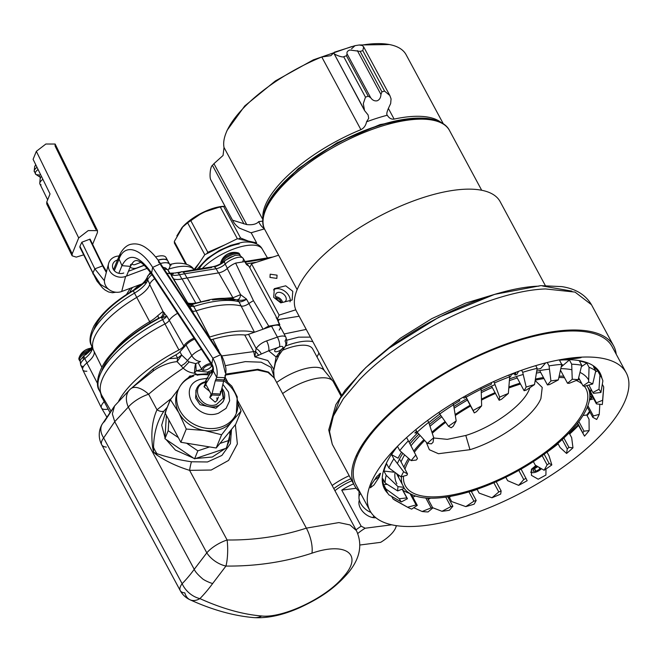 <?xml version="1.0" encoding="UTF-8"?>
<svg xmlns="http://www.w3.org/2000/svg" width="662" height="662" viewBox="0 0 662 662"><rect width="100%" height="100%" fill="white"/><g stroke="black" fill="none" stroke-linecap="round" stroke-linejoin="round"><path stroke-width="0.99" d="M426.22 442.15L429.365 449.721L438.451 453.718L469.979 449.688C499.926 440.561 533.928 416.05 540.904 398.549L542.236 387.452L535.21 380.551M403.489 476.185A102.527 39.397 151.7 0 0 482.449 486.338A102.527 39.397 151.7 0 0 584.902 408.785A102.527 39.397 151.7 0 0 584.356 386.252M581.923 383.795A102.527 39.397 151.7 0 0 576.279 380.46M564.545 377.745A102.527 39.397 151.7 0 0 558.894 377.464M544.007 378.581A102.527 39.397 151.7 0 0 535.277 380.162M520.498 384.034A102.527 39.397 151.7 0 0 508.838 387.99M495.466 393.418A102.527 39.397 151.7 0 0 481.514 400.08M470.574 406.029A102.527 39.397 151.7 0 0 455.324 415.496M445.675 422.323A102.527 39.397 151.7 0 0 432.269 433.213M424.656 440.437A102.527 39.397 151.7 0 0 414.338 452.262M409.604 459.254A102.527 39.397 151.7 0 0 406.327 465.568A102.527 39.397 151.7 0 0 404.954 469.135M408.562 458.336A104.803 40.274 151.7 0 0 404.35 466.197A104.803 40.274 151.7 0 0 403.919 467.215M401.47 476.731A104.803 40.274 151.7 0 0 402.215 484.212M403.886 487.786A104.803 40.274 151.7 0 0 494.638 482.399A104.803 40.274 151.7 0 0 586.88 408.156A104.803 40.274 151.7 0 0 587.889 387.493A104.803 40.274 151.7 0 0 586.697 385.615M401.362 482.623A104.803 40.274 151.7 0 0 401.958 483.326M579.912 380.062A104.803 40.274 151.7 0 0 578.274 379.301M563.743 376.248A104.803 40.274 151.7 0 0 559.2 376.14M543.444 377.539A104.803 40.274 151.7 0 0 535.467 379.053M520.034 383.166A104.803 40.274 151.7 0 0 508.921 386.98M495.044 392.64A104.803 40.274 151.7 0 0 481.489 399.112M470.152 405.252A104.803 40.274 151.7 0 0 455.166 414.52M445.137 421.57A104.803 40.274 151.7 0 0 431.938 432.187M423.937 439.651A104.803 40.274 151.7 0 0 413.717 451.07M388.362 108.394L394.122 119.102A102.511 39.389 -28.3 0 1 440.842 122.28M443.259 123.72L406.104 54.714A102.511 39.389 151.7 0 0 390.141 44.693A102.511 39.389 151.7 0 0 361.411 45.181M351.663 46.588L313.341 59.853L275.384 80.93L244.766 105.928L227.157 130.257L226.313 132.326M223.069 155.396L223.094 155.429A106.483 40.92 -28.3 0 1 223.069 155.396L224.013 147.452A102.511 39.389 -28.3 0 1 226.015 133.062A102.511 39.389 -28.3 0 1 226.578 131.697A102.511 39.389 -28.3 0 1 321.773 56.982L330.909 55.658L333.54 53.034M394.122 119.102C391.341 119.466 389.066 118.184 387.287 115.238A106.483 40.92 151.7 0 0 366.549 121.833C365.805 125.532 363.926 128.138 360.906 129.661A102.511 39.389 151.7 0 0 265.71 204.376A102.511 39.389 151.7 0 0 262.872 218.112M262.748 221.116L258.726 221.605A106.483 40.92 151.7 0 0 264.469 228.87L251.006 232.784L239.288 228.076L237.823 226.884A128.792 49.493 151.7 0 1 237.542 226.644L239.288 228.076M366.549 121.833L368.693 118.324L368.105 114.965L364.555 110.562L333.764 53.076C334.219 54.756 343.032 57.801 343.702 56.725A128.792 49.493 151.7 0 1 346.441 55.757L347.095 53.887C346.574 52.157 347.484 50.866 349.817 50.022L360.153 51.396A128.792 49.493 151.7 0 1 362.793 50.66L363.653 46.878L362.329 45.537L359.143 45.008L355.055 45.661L334.327 52.232M223.094 155.429L213.942 163.68L246.736 224.575C252.536 225.154 256.533 224.17 258.726 221.605M387.138 115.014L387.287 115.238C386.211 114.41 386.922 111.398 389.413 106.21L390.663 103.545L391.068 98.919L389.844 95.51L384.572 91.099A128.792 49.493 -28.3 0 0 381.933 91.836L360.153 51.396M389.355 44.536L359.441 44.991M272.165 196.382L298.231 168.653L337.099 142.785L380.087 124.572L417.59 118.076M351.514 48.847L355.055 45.661M246.736 224.575L232.528 220.189A128.792 49.493 151.7 0 0 232.916 220.951A128.792 49.493 151.7 0 0 237.542 226.644M364.555 110.562L363.314 103.628L365.482 97.165A128.792 49.493 -28.3 0 1 368.221 96.197L370.695 97.728C372.392 100.21 374.543 101.236 377.15 100.798C379.516 99.813 380.782 97.703 380.948 94.467L381.933 91.836M334.128 52.463L333.764 53.076M213.942 163.68L212.444 165.343L243.964 223.888M211.559 181.247A128.792 49.493 -28.3 0 1 211.137 180.511A128.792 49.493 -28.3 0 1 210.756 179.75C209.391 177.59 210.077 166.733 212.444 165.343M276.17 298.057A6.057 4.146 -141.3 0 1 276.137 293.514A6.057 4.146 -141.3 0 1 280.829 292.629A6.057 4.146 -141.3 0 1 285.562 296.543A6.057 4.146 -141.3 0 1 285.595 301.078A6.057 4.146 -141.3 0 1 280.903 301.963A6.057 4.146 -141.3 0 1 276.17 298.057A4.386 3.004 -141.3 0 1 281.102 302.029M275.632 296.725A6.057 4.146 -141.3 0 1 282.037 300.945A6.057 4.146 -141.3 0 1 282.575 302.277M292.761 291.305L285.711 285.81L274.3 288.673L273.712 297.362L280.754 302.865L292.165 300.002L292.761 291.305M290.047 301.864A10.518 7.199 38.7 0 0 289.021 295.98A10.518 7.199 38.7 0 0 273.497 289.898M269.98 277.419L270.195 274.184L277.064 275.169L276.84 278.396L269.98 277.419M299.15 316.237L277.353 319.746M278.611 255.201L251.519 263.815L279.124 315.095L295.773 309.799M277.212 319.465L279.124 315.095M251.519 263.815L249.797 267.746M221.82 206.445A31.544 12.123 151.7 0 0 220.744 206.577A31.544 12.123 151.7 0 0 217.169 207.239A31.544 12.123 151.7 0 0 202.671 212.535L187.619 222.804L181.992 227.596L176.837 235.937M224.964 206.18L220.189 206.842L237.36 238.734L204.798 254.696L194.926 269.583M251.179 232.767L256.616 242.855L256.07 243.674M256.616 242.855L237.36 238.734M185.666 263.981L174.305 242.888L174.569 242.044M204.798 254.696L187.619 222.804M220.189 206.842L202.671 212.535A31.544 12.123 -28.3 0 0 182.257 227.298L181.992 227.596M168.016 270.022A15.772 6.057 151.7 0 0 169.902 266.645A15.772 6.057 151.7 0 0 169.745 264.428A15.772 6.057 151.7 0 0 160.436 263.509M167.867 260.944A15.772 6.057 151.7 0 0 167.834 260.878A15.772 6.057 151.7 0 0 158.044 260.092M144.225 265.181L136.786 267.969A6.835 5.941 -165.5 0 1 130.1 267.216M131.763 263.757A2.631 2.284 -165.5 0 0 134.974 264.593L140.716 262.442M155.578 256.922A15.772 6.057 -28.3 0 1 166.013 257.501A15.772 6.057 -28.3 0 1 166.212 259.57M146.79 282.103L121.709 291.495A12.09 10.518 -165.5 0 1 108.99 289.551A12.09 10.518 -165.5 0 1 104.704 278.644L108.593 263.584A12.09 10.518 14.5 0 0 112.871 274.482A12.09 10.518 14.5 0 0 125.59 276.435L147.245 268.325M119.119 255.987A12.09 10.518 14.5 0 0 108.593 263.584M144.349 265.297L128.461 271.246M123.753 273.009A7.886 6.86 -165.5 0 1 115.453 271.743A7.886 6.86 -165.5 0 1 112.664 264.635A7.886 6.86 -165.5 0 1 118.291 259.802M158.135 260.224A15.772 6.057 -28.3 0 1 167.908 261.01A15.772 6.057 -28.3 0 1 168.09 263.112M186.519 264.237L174.288 241.514L182.373 227.637M206.61 253.811L207.818 252.296L190.863 220.794C200.131 213.032 211.046 208.265 223.607 206.494L224.013 206.428M223.607 206.494L240.563 237.997L248.374 241.092M207.818 252.296L225.072 244.758M238.37 238.949L240.563 237.997M193.974 269.6L199.461 262.748M396.224 525.628A25.967 9.98 -28.3 0 1 395.669 527.746A25.967 9.98 -28.3 0 1 392.442 532.769A25.967 9.98 -28.3 0 1 380.658 542.343L359.896 545.016M396.43 525.661A28.913 11.113 -28.3 0 1 396.133 526.224M375.826 517.717A13.141 8.589 -139.4 0 1 363.19 512.049A13.141 8.589 -139.4 0 1 359.334 500.182M356.024 529.873A28.913 11.113 -28.3 0 1 361.162 526.182L341.749 490.12A28.913 11.113 -28.3 0 1 353.591 483.881M361.162 526.182L365.159 528.226L391.747 524.801M356.23 488.258L341.749 490.12M357.77 533.498A25.967 9.98 -28.3 0 1 365.159 528.226M211.699 395.727L209.771 397.448L215.15 402.14L217.078 400.427L216.896 397.854M209.631 391.374L204.02 386.765L205.948 385.052M205.319 382.462L204.657 382.653C189.1 386.956 201.612 410.192 216.441 404.532L223.21 398.135L221.762 388.784M196.3 389.719L195.555 398.003L199.99 404.705L215.903 408.222L223.094 401.809L223.45 400.783M177.83 390.952A31.329 26.223 22.2 0 0 177.325 392.111A31.329 26.223 22.2 0 0 178.922 412.923A31.329 26.223 22.2 0 0 204.5 430.482A31.329 26.223 22.2 0 0 220.049 429.398A31.329 26.223 22.2 0 0 231.923 421.495A31.329 26.223 22.2 0 0 235.349 415.753A31.329 26.223 22.2 0 0 235.796 414.569M191.632 375.975L189.928 375.942L188.025 377.985M42.881 179.311A7.886 3.153 153.9 0 0 39.952 182.522A7.886 3.153 153.9 0 0 39.778 183.159A7.886 3.153 153.9 0 0 39.902 183.978A7.886 3.153 153.9 0 0 41.077 184.83M35.723 164.673L34.772 166.617M220.082 394.651L219.883 395.355L211.55 394.933L205.799 384.25L205.907 380.542M211.832 374.394L212.378 373.062L212.138 369.992L211.592 371.324L211.832 374.394L206.337 382.917L206.105 379.847L208.075 377.936M212.378 373.062L213.247 370.935L216.697 377.34L215.282 380.807L212.088 393.6L220.421 394.022L220.405 391.416M211.592 371.324L211.939 370.687M225.279 372.689L220.818 354.642C222.531 356.901 224.054 360.773 225.378 366.285C226.255 368.345 226.147 372.16 225.047 377.712L216.697 377.34C217.997 371.614 216.722 365.25 212.858 358.25L211.823 363.843A5.801 2.234 151.7 0 0 207.347 364.323A5.801 2.234 151.7 0 0 202.531 367.667A5.801 2.234 151.7 0 0 201.918 369.686A5.801 2.234 151.7 0 0 204.252 370.257A5.801 2.234 151.7 0 0 204.757 370.174M223.814 380.526L223.615 381.229L215.282 380.807M219.552 353.831L160.866 265.288L160.609 263.774L220.818 354.642L212.858 358.25L152.657 267.39L151.615 272.984L211.823 363.843C213.255 366.442 213.727 368.808 213.247 370.935L212.998 367.873L212.138 369.992L212.767 369.007M178.583 389.041L170.424 399.641L178.922 412.923L186.262 429.042L204.5 430.482L221.596 434.76L231.923 421.495L241.092 411.069L238.171 404.043M104.414 280.796L94.848 268.846L81.831 242.226L79.928 246.297L79.862 247.249L80.648 247.77M221.596 434.76L216.201 447.992L235.697 424.301L241.092 411.069M186.262 429.042L180.867 442.282L216.201 447.992M170.424 399.641L165.028 412.873L180.867 442.282M81.831 242.226L90.065 239.106L89.999 240.058L102.296 265.205M92.622 244.336L97.422 232.569L97.488 230.624L88.228 230.591L78.695 237.915L72.191 253.877L72.125 255.813L76.271 257.121L83.586 254.878M95.916 229.491L55.078 145.979L55.145 144.043L45.877 144.01L36.352 151.325L33.1 159.31L50.039 193.941L46.787 201.927L46.712 203.863L48.285 205.005M170.3 399.947L170.068 400.518M168.86 419.981L168.189 430.705L178.343 437.599M186.61 443.209L197.847 450.839L209.564 446.924M219.941 443.449L229.408 440.288L229.971 431.26M168.189 430.705L164.929 438.699L194.587 458.832L197.847 450.839M170.093 400.013L166.807 408.512M166.377 415.38L164.929 438.699M229.408 440.288L226.156 448.273L194.587 458.832M240.19 255.78A10.518 4.038 151.7 0 0 240 254.862A10.518 4.038 151.7 0 0 232.279 254.729A10.518 4.038 151.7 0 0 222.589 261.159A10.518 4.038 151.7 0 0 221.406 263.228M239.627 254.398A10.518 4.038 151.7 0 0 239.445 253.836A10.518 4.038 151.7 0 0 238.039 252.859A10.518 4.038 151.7 0 0 222.035 260.133A10.518 4.038 151.7 0 0 220.893 262.086A10.518 4.038 151.7 0 0 220.835 263.584M232.081 253.579A4.154 1.597 151.7 0 0 229.044 253.513A4.154 1.597 151.7 0 0 225.204 256.053M91.935 350.041A10.518 4.038 151.7 0 0 80.723 356.95A10.518 4.038 151.7 0 0 79.614 360.625A10.518 4.038 151.7 0 0 80.276 361.295M90.222 349.379A10.518 4.038 151.7 0 0 80.168 355.933A10.518 4.038 151.7 0 0 79.026 357.885A10.518 4.038 151.7 0 0 79.059 359.598A10.518 4.038 151.7 0 0 79.432 360.062M90.214 349.379A4.154 1.597 151.7 0 0 87.177 349.313A4.154 1.597 151.7 0 0 83.338 351.853M210.872 366.963A4.543 1.746 -28.3 0 1 210.715 367.145A4.543 1.746 -28.3 0 1 205.17 370.132A4.543 1.746 -28.3 0 1 203.83 368.097A4.543 1.746 -28.3 0 1 209.415 364.944A4.543 1.746 -28.3 0 1 210.872 366.963M211.128 366.665A5.801 2.234 151.7 0 0 211.335 366.45A5.801 2.234 151.7 0 0 211.526 366.21M244.237 261.705L236.094 263.013M350.843 478.775A35.301 13.571 151.7 0 0 333.789 488.589M349.205 475.73A37.933 14.581 151.7 0 0 332.134 485.511M341.021 396.058L333.4 381.891A37.933 14.581 151.7 0 0 332.804 380.998A37.933 14.581 151.7 0 0 282.624 393.567M324.628 371.109A35.326 13.579 151.7 0 0 324.074 370.273A35.326 13.579 151.7 0 0 276.658 382.487M324.397 370.67L312.737 349.015A35.326 13.579 151.7 0 0 282.467 350.297M351.911 480.761A29.608 11.378 151.7 0 0 334.914 490.674M165.905 439.353L175.405 450.077L193.643 458.187M195.596 458.493L212.312 457.028L225.204 448.596M226.942 446.345L231.286 429.663M167.023 407.552L164.085 410.961C157.374 420.618 153.857 432.749 153.526 447.347A42.591 35.607 22.3 0 0 155.073 450.565A42.591 35.607 22.3 0 0 156.935 453.677C166.981 457.144 178.483 459.842 191.45 461.778L207.479 461.968L221.902 455.431L230.401 443.664L231.518 429.373M207.57 373.244L207.545 372.085L196.159 370.844L194.554 373.202A7.572 1.44 94.9 0 1 195.662 363.62L189.1 361.957L183.225 368.171L177.126 361.667C169.679 362.122 158.971 366.483 153.121 371.092L130.513 388.991A21.027 10.509 50.2 0 1 130.819 388.718A21.027 10.509 50.2 0 1 148.619 394.221A21.027 8.085 151.7 0 0 128.312 407.08L206.809 552.861A21.027 13.05 33.7 0 0 225.949 566.06A262.102 219.362 22.2 0 0 311.934 553.192C344.968 541.739 362.9 553.804 344.786 575.253L340.798 579.78C322.485 599.673 281.83 618.283 261.697 615.983A21.027 16.682 94.5 0 1 254.051 617.629C267.895 618.416 283.212 615.048 300.01 607.534C318.008 599.102 333.805 589.734 348.709 572.258C360.136 558.198 362.693 544.305 356.396 530.568L349.991 524.941L338.878 522.583L306.357 528.135L238.047 401.288M282.517 348.311A4.626 1.779 151.7 0 0 282.856 346.88A4.626 1.779 151.7 0 0 280.895 346.441A4.626 1.779 151.7 0 0 279.538 346.797L277.957 347.509A4.626 1.779 151.7 0 0 274.713 351.274A4.626 1.779 151.7 0 0 276.683 351.712A4.626 1.779 151.7 0 0 281.557 349.337L282.517 348.311A7.572 5.503 -144.5 0 0 285.099 346.615L278.967 355.204A7.572 5.503 -144.5 0 1 276.112 356.967L268.689 350.777L254.845 356.868L253.67 351.605L221.621 355.949M211.004 339.664A7.572 2.913 151.7 0 0 211.476 339.606A7.572 2.913 151.7 0 0 212.891 339.275A79.481 30.543 -28.3 0 1 244.717 334.98A7.572 2.913 -28.3 0 0 248.548 334.318L271.544 326.209A11.858 4.56 -28.3 0 1 275.011 325.29A11.858 4.56 -28.3 0 1 280.059 326.416A11.858 4.56 -28.3 0 1 279.174 330.081M166.419 409.48L161.677 425.178L164.995 437.69M171.317 398.45L157.002 409.786A7.572 4.055 -144 0 0 164.085 410.961M191.45 461.778A7.572 0.894 -78.3 0 0 189.613 470.359L211.211 470.028L228.589 460.413L237.377 443.921L235.366 424.706M156.935 453.677L156.778 454.951C166.228 461.373 177.168 466.511 189.613 470.359L227.107 539.993A241.572 202.175 22.2 0 0 306.357 528.135A21.027 8.192 -108.2 0 1 311.934 553.192M153.526 447.347L153.567 452.27L157.01 453.875M196.564 374.187L194.554 373.202C190.176 372.805 186.403 371.125 183.225 368.171C171.417 375.95 159.881 384.63 148.619 394.221L157.002 409.786C152.26 420.246 150.804 432.733 152.641 447.255L153.418 447.214M156.778 454.951L153.567 452.27L152.641 447.255M129.438 390.001L114.576 405.947L112.35 413.916L114.733 421.669L194.231 569.312L206.809 552.861A21.027 8.085 -28.3 0 1 227.107 539.993A21.027 4.915 90.6 0 1 225.949 566.06L212.701 583.47A247.348 147.088 79.6 0 1 199.916 598.614A262.102 123.794 48.8 0 0 261.697 615.983M152.21 371.763L130.819 388.718A21.027 21.027 0 0 0 129.984 389.455A21.027 14.705 47.2 0 0 128.312 407.08L114.733 421.669L103.644 437.921A21.027 8.085 151.7 0 0 101.758 444.847L101.758 444.847A21.027 8.085 151.7 0 0 106.325 447.082M210.574 372.805L207.545 372.085L212.022 370.265M130.513 388.991A21.027 14.705 47.2 0 0 129.984 389.455L114.658 405.847M212.701 583.47C211.881 583.594 203.863 580.367 202.051 578.331C197.781 574.641 195.174 571.637 194.231 569.312A227.968 135.561 -100.4 0 1 182.133 583.694A21.027 15.59 44.4 0 0 199.916 598.614A21.027 12.876 114.3 0 1 190.118 599.822A21.027 12.876 114.3 0 1 184.822 592.862A21.027 8.085 -28.3 0 1 180.254 590.62A21.027 8.085 -28.3 0 1 182.133 583.694L103.644 437.921A21.027 13.935 30.5 0 1 102.155 424.201A21.027 13.935 30.5 0 1 104.439 421.595L113.343 407.966M181.148 365.738A7.572 3.691 143.3 0 0 187.454 360.492L181.636 354.998L177.582 358.059L169.124 358.713L153.352 368.767L153.121 371.092M169.124 358.713A79.481 30.543 -28.3 0 1 175.86 354.857L177.582 358.059L177.126 361.667L181.752 355.113M189.1 361.957L187.454 360.492L191.798 355.676L186.047 344.993A11.858 4.56 -28.3 0 1 194.694 339.052M195.662 363.62L199.543 362.122M201.794 369.454L196.159 370.844L195.786 363.595M132.474 387.344L153.352 368.767M175.86 354.857A7.572 2.913 151.7 0 0 179.915 351.795L186.047 344.993M212.891 339.275L219.71 352.945M273.77 372.673L273.588 368.817L267.796 360.509L254.845 356.868L255.606 351.464L258.792 355.32M273.795 370.091L276.112 356.967L281.557 349.337M114.576 405.947L102.155 424.201A21.027 21.027 0 0 0 101.758 444.847L180.254 590.62A21.027 21.027 0 0 0 190.118 599.822C212.51 609.975 233.818 615.908 254.051 617.629M248.548 334.318L256.161 348.46L255.606 351.464L253.67 351.605L244.717 334.98M277.957 347.509L268.689 350.777A7.572 2.631 -109.4 0 0 266.604 340.905C262.21 342.494 258.726 345.01 256.161 348.46A7.572 3.79 35.7 0 1 261.151 353.789M279.695 351.944A7.572 5.503 -144.5 0 1 278.967 355.204L275.475 362.71L273.803 370.141M93.656 350.546L101.857 367.253L93.888 350.984A69.932 26.877 -28.3 0 1 93.656 350.546A69.932 26.877 -28.3 0 1 101.178 326.474A69.932 26.877 -28.3 0 1 136.744 297.412A20.745 7.969 151.7 0 0 147.295 288.789A20.745 7.969 151.7 0 0 149.678 284.478A12.106 4.651 -28.3 0 1 151.068 281.962A12.106 4.651 -28.3 0 1 154.627 278.652M167.031 273.431A12.106 4.651 -28.3 0 1 171.086 274.656A12.106 4.651 -28.3 0 1 171.35 275.649L188.14 303.635L171.086 274.656M194.057 338.083A12.611 4.841 151.7 0 0 183.813 345.961A7.083 2.722 -28.3 0 1 178.93 349.975L164.962 323.941A5.983 2.3 -28.3 0 0 168.744 321.045A5.983 2.3 -28.3 0 0 169.091 320.557A13.712 5.271 -28.3 0 1 169.894 319.423A13.712 5.271 -28.3 0 1 177.623 313.292M191.525 310.23A13.712 5.271 -28.3 0 1 192.303 310.801A5.983 2.3 -28.3 0 0 194.719 311.19A5.983 2.3 -28.3 0 0 196.134 310.842L193.718 306.523A85.646 32.918 -28.3 0 1 213.967 301.549A85.646 32.918 -28.3 0 1 238.982 301.748A6.173 2.375 151.7 0 0 240.786 301.764A6.173 2.375 151.7 0 0 246.554 299.183L246.156 299.34C242.582 300.341 240.248 300.565 239.139 300.01L236.458 299.787M187.859 303.155A5.255 5.073 105.7 0 0 192.253 304.024L193.718 306.523L189.655 306.299A5.255 3.31 151.1 0 0 189.845 306.514L193.42 313.085M187.793 303.064L189.655 306.299M136.744 297.412L149.703 321.691A19.695 7.563 151.7 0 0 157.771 315.65L162.96 311.413L166.675 316.229A5.255 3.161 142.6 0 0 166.766 315.948M86.854 371.208A12.106 4.651 -28.3 0 1 82.783 369.868A12.106 4.651 -28.3 0 1 84.082 365.697A12.106 4.651 -28.3 0 1 86.896 362.958A20.745 7.969 151.7 0 0 94.078 351.398M107.997 409.116A13.712 5.271 -28.3 0 1 101.501 408.015A13.712 5.271 -28.3 0 1 101.427 407.883A13.712 5.271 -28.3 0 1 102.908 403.158A13.712 5.271 -28.3 0 1 103.942 401.991A5.983 2.3 -28.3 0 0 104.389 401.486A5.983 2.3 -28.3 0 0 104.902 400.709M102.486 396.588A6.173 2.375 -28.3 0 1 102.155 397.035A6.173 2.375 -28.3 0 1 101.691 397.564L101.634 397.365A5.255 1.2 165.9 0 0 101.874 397.241L109.818 412.318M100.533 392.781L101.634 397.365M316.974 356.884A42.302 16.252 151.7 0 0 318.91 352.937M312.861 341.7A42.302 16.252 151.7 0 0 300.879 341.7A42.302 16.252 151.7 0 0 285.446 346.094M254.324 332.283A84.736 32.562 151.7 0 0 229.731 332.125A84.736 32.562 151.7 0 0 209.705 337.049A7.083 2.722 -28.3 0 1 209.358 337.157M173.552 278.843A20.745 7.969 151.7 0 0 182.083 278.934A69.932 26.877 -28.3 0 1 187.238 277.957L218.7 272.885A7.605 2.921 151.7 0 0 227.24 268.491A12.106 4.651 -28.3 0 1 235.622 263.095L253.488 300.705A13.712 5.271 -28.3 0 0 248.846 303.577A5.983 2.3 -28.3 0 1 241.506 306.059A85.837 32.984 151.7 0 0 216.433 305.861A85.837 32.984 151.7 0 0 196.134 310.842L209.705 337.049M236.582 299.82L237.004 299.787M209.349 300.407A80.392 30.899 151.7 0 0 193.85 303.999L192.278 303.957L210.814 299.497C220.827 297.85 229.391 297.958 236.508 299.795A5.255 4.493 105.1 0 1 238.982 301.748L254.448 332.233M100.682 392.591A85.646 32.918 -28.3 0 1 99.35 390.448A85.646 32.918 -28.3 0 1 108.568 360.972A85.646 32.918 -28.3 0 1 162.612 319.589L164.962 323.941A85.837 32.984 151.7 0 0 110.802 365.416A85.837 32.984 151.7 0 0 101.567 394.966A85.837 32.984 151.7 0 0 102.022 395.81L110.868 410.854M235.622 263.095L244.708 261.631A12.106 4.651 -28.3 0 1 245.676 262.218L246.545 264.626L244.708 261.631M253.488 300.705L268.739 326.109L279.331 324.405L275.905 316.229L248.995 266.256L246.545 264.626M233.81 299.183A5.255 2.913 89.3 0 1 232.941 297.792L240.563 294.631L246.421 299.025L263.071 329.196M279.165 325.588L279.844 324.744A12.611 4.841 151.7 0 0 279.331 324.405M268.739 326.109A12.611 4.841 151.7 0 0 263.79 328.94M178.93 349.975A84.736 32.562 151.7 0 0 118.688 401.064M248.995 266.256L246.537 263.691M275.905 316.229L279.844 324.744M276.153 317.71L276.691 318.405M227.24 268.491L240.563 294.631C240.364 297.61 239.247 299.332 237.219 299.778M232.478 298.943A5.255 2.772 92.2 0 1 231.865 297.768L232.941 297.792L218.7 272.885M212.56 299.952A80.392 30.899 151.7 0 1 227.24 299.588L234.662 299.754A5.255 4.493 105.1 0 1 236.508 299.795M101.576 371.523A80.392 30.899 151.7 0 1 156.431 319.862L160.485 317.495A5.255 4.866 111.7 0 0 162.96 311.413L149.678 284.478M157.771 315.65A5.255 2.929 -134.5 0 1 158.317 318.381M101.567 394.966L99.35 390.448C94.939 385.176 97.695 367.162 113.574 351.472C125.424 339.002 140.7 327.781 159.385 317.81L159.484 317.76M187.95 303.32A5.255 4.262 148.2 0 0 192.501 304.901L189.845 306.514M160.485 317.495L161.644 317.859A5.255 4.046 131.9 0 0 164.466 312.861M183.813 345.961L166.865 316.097A6.173 2.375 -28.3 0 1 166.51 316.602A6.173 2.375 -28.3 0 1 162.612 319.589L161.644 317.859L166.675 316.229M101.874 397.241L102.296 396.265M571.927 291.139L542.608 286.009M616.223 354.253A147.187 56.568 151.7 0 0 613.666 345.945A147.187 56.568 151.7 0 0 515.566 340.764A147.187 56.568 151.7 0 0 381.552 421.057A147.187 56.568 151.7 0 0 354.468 485.511A147.187 56.568 151.7 0 0 359.996 492.222M409.795 493.438A109.048 41.905 -28.3 0 1 402.835 490.194M396.886 483.831A109.048 41.905 -28.3 0 1 395.024 472.445M397.415 463.574A109.048 41.905 -28.3 0 1 402.86 453.313M409.927 443.821A109.048 41.905 -28.3 0 1 416.952 436.084A109.048 41.905 -28.3 0 1 418.905 434.123M538.909 286.141C487.414 287.738 401.693 329.585 360.095 373.418L340.169 398.416L331.687 420.494M410.961 445.791A105.134 40.407 -28.3 0 1 419.675 435.944A105.134 40.407 -28.3 0 1 420.13 435.48M430.002 426.27A105.134 40.407 -28.3 0 1 441.786 416.828M454.132 408.214A105.134 40.407 -28.3 0 1 467.38 400.096M481.291 392.649A105.134 40.407 -28.3 0 1 492.271 387.477M509.417 380.625A105.134 40.407 -28.3 0 1 517.254 378.002M536.435 373.087A105.134 40.407 -28.3 0 1 540.647 372.342M560.35 370.968A105.134 40.407 -28.3 0 1 560.913 370.993M545.289 285.488L500.158 201.67A115.651 44.445 151.7 0 0 423.076 197.599A115.651 44.445 151.7 0 0 317.785 260.687A115.651 44.445 151.7 0 0 296.502 311.322L341.633 395.148M429.431 424.541A109.048 41.905 -28.3 0 1 440.867 415.529M453.859 406.567A109.048 41.905 -28.3 0 1 466.892 398.64M481.233 390.994A109.048 41.905 -28.3 0 1 495.019 384.605M509.541 378.879A109.048 41.905 -28.3 0 1 523.212 374.477M536.741 371.15A109.048 41.905 -28.3 0 1 549.46 369.173M560.855 368.635A109.048 41.905 -28.3 0 1 571.885 369.76M580.028 372.416A109.048 41.905 -28.3 0 1 588.683 380.029M590.951 388.908A109.048 41.905 -28.3 0 1 590.727 392.202M590.595 393.079A109.048 41.905 -28.3 0 1 589.825 396.505M398.814 477.898A105.134 40.407 -28.3 0 1 398.4 474.911M401.064 461.911A105.134 40.407 -28.3 0 1 404.639 454.885M360.327 493.852A12.702 7.39 44.4 0 0 358.961 497.51A12.702 7.39 44.4 0 0 360.558 503.194A12.702 7.39 44.4 0 0 370.935 512.371M589.569 411.334A121.535 46.704 -28.3 0 1 586.755 415.033L589.039 419.261L589.139 430.581A113.955 43.791 -28.3 0 1 584.496 436.134L578.191 424.839A121.535 46.704 -28.3 0 1 569.394 433.436L571.67 437.665L572.969 447.826A113.955 43.791 -28.3 0 1 566.573 453.462L560.102 447.529L557.884 443.391M533.365 461.604L535.268 465.129L544.114 470.252A113.955 43.791 -28.3 0 0 551.827 464.923L549.038 455.878L547.002 452.105M505.793 477.228L507.638 480.67L518.66 485.362L523.758 479.578L518.809 470.384M385.929 488.961L399.376 498.751A113.955 43.791 -28.3 0 0 401.321 501.945L388.851 494.82A121.535 46.704 -28.3 0 1 387.394 492.553A121.535 46.704 -28.3 0 1 385.929 488.961L383.654 484.733A121.535 46.704 -28.3 0 1 382.851 478.783L385.127 483.012A121.535 46.704 -28.3 0 1 386.203 475.283L383.927 471.054A121.535 46.704 -28.3 0 1 386.285 464.352A121.535 46.704 -28.3 0 1 386.575 463.698L388.859 467.935A121.535 46.704 -28.3 0 1 393.849 458.849L391.573 454.62A121.535 46.704 -28.3 0 1 397.498 446.37L399.774 450.599A121.535 46.704 -28.3 0 1 408.346 440.793L406.609 437.574M427.652 420.37L428.703 422.331A121.535 46.704 -28.3 0 0 417.143 432.195L415.777 429.663M452.808 403.357L453.544 404.73A121.535 46.704 -28.3 0 0 439.775 413.982L438.906 412.36M480.48 387.907L481.166 389.19A121.535 46.704 -28.3 0 0 466.131 397.192L465.444 395.917M508.788 375.089L509.699 376.769A121.535 46.704 -28.3 0 0 494.415 382.984L493.662 381.569M535.748 365.647L537.18 368.304A121.535 46.704 -28.3 0 0 522.699 372.301L521.598 370.257M596.644 368.453L601.419 377.307A121.535 46.704 -28.3 0 0 599.962 375.04L597.687 370.811A121.535 46.704 -28.3 0 0 593.475 366.674L595.759 370.902A121.535 46.704 -28.3 0 0 589.048 367.311L586.772 363.082A121.535 46.704 -28.3 0 0 579.449 361.038L581.724 365.267A121.535 46.704 -28.3 0 0 571.687 364.191L569.403 359.963A121.535 46.704 -28.3 0 0 559.473 360.153L561.748 364.381A121.535 46.704 -28.3 0 0 549.055 365.896L547.234 362.511M601.419 377.307A121.535 46.704 -28.3 0 1 602.875 380.898L600.931 392.458L593.483 393.311A107.07 41.143 -28.3 0 0 592.879 392.5L598.986 389.264A113.955 43.791 -28.3 0 1 600.931 392.458M603.686 386.848L602.61 400.27A113.955 43.791 -28.3 0 1 602.536 402.43L603.603 388.884A121.535 46.704 -28.3 0 0 603.686 386.848L602.337 384.349M603.603 388.884A121.535 46.704 -28.3 0 1 603.347 391.052M409.042 442.117A109.553 42.103 -28.3 0 1 417.581 432.907L414.834 432.931A113.674 43.684 -28.3 0 1 416.605 431.202M509.682 376.901A109.553 42.103 -28.3 0 1 510.609 376.579L511.387 374.51A113.674 43.684 -28.3 0 1 515.822 373.012L515.044 375.073A109.553 42.103 -28.3 0 1 516.832 374.502L518.603 371.324M498.8 491.957A107.07 41.143 151.7 0 0 501.142 490.931L500.671 494.084A113.955 43.791 151.7 0 1 491.949 497.766L498.8 491.957L493.835 482.739M491.949 497.766L479.114 493.091L477.054 489.259M496.186 481.721L501.142 490.931M448.207 497.592A121.535 46.704 -28.3 0 0 449.357 497.327L451.633 501.556L465.791 506.612A113.955 43.791 -28.3 0 0 474.133 504.163L476.193 500.472A107.07 41.143 -28.3 0 1 473.934 501.175L465.791 506.612M398.003 501.813A121.535 46.704 -28.3 0 1 395.851 500.745A121.535 46.704 -28.3 0 1 393.054 498.958L391.705 496.459M471.195 491.187L476.193 500.472M383.927 471.054L393.708 472.172A109.553 42.103 -28.3 0 1 393.766 471.518M385.127 483.012L397.697 490.939A113.955 43.791 -28.3 0 1 398.019 486.653L386.203 475.283M383.654 484.733L387.204 484.319M403.423 491.278L404.242 491.055M411.317 494.291L417.283 505.363L411.681 509.103A113.955 43.791 -28.3 0 1 407.751 507.315A113.955 43.791 -28.3 0 1 407.602 507.233L393.054 498.958M412.84 497.121L415.546 496.028M427.487 498.105L432.783 507.944L428.066 511.941A113.955 43.791 -28.3 0 1 422.133 511.511L413.758 507.713M428.206 499.438L430.523 498.213M447.785 496.814L452.882 506.273L449.374 510.253A113.955 43.791 -28.3 0 1 441.984 511.296L432.667 507.721M449.357 497.327L450.921 496.277M468.928 491.883L473.934 501.175M561.724 364.489A113.674 43.684 -28.3 0 1 562.361 364.497L561.566 365.267M592.3 396.248A113.674 43.684 -28.3 0 1 591.547 398.21L589.627 398.863M590.545 396.348L591.547 398.21M521.077 469.101L527.167 480.695A113.955 43.791 -28.3 0 1 518.66 485.362M568.641 433.345L569.394 433.436M578.191 424.839L577.471 423.332M583.007 415.463L586.755 415.033M599.822 404.275L599.251 414.362A113.955 43.791 -28.3 0 1 596.677 419.46L592.78 417.3L587.31 407.138M589.825 396.588L592.076 395.826M589.453 399.939L593.673 398.789M602.536 402.43A113.955 43.791 -28.3 0 1 602.288 404.556L596.412 403.886L589.014 390.141M599.962 375.04L598.986 389.264M595.527 371.945L597.687 370.811M589.048 367.311L588.626 382.106A113.955 43.791 -28.3 0 1 592.705 383.977L595.759 370.902M581.402 366.665L586.772 363.082M571.687 364.191L572.241 379.268A113.955 43.791 -28.3 0 1 578.174 379.698L581.724 365.267M561.219 366.897L569.403 359.963M549.055 365.896L550.933 380.956A113.955 43.791 -28.3 0 1 558.323 379.914L561.748 364.381M537.031 369.264A109.553 42.103 -28.3 0 1 540.664 368.593L545.687 362.9M522.699 372.301L526.174 387.047A113.955 43.791 -28.3 0 1 534.507 384.597L537.18 368.304M494.415 382.984L499.636 397.126A113.955 43.791 -28.3 0 1 508.358 393.443L509.699 376.769M481.084 389.033A109.553 42.103 -28.3 0 1 491.312 384.241L491.568 382.537M466.131 397.192L473.14 410.514A113.955 43.791 -28.3 0 1 481.646 405.847L481.166 389.19M453.495 404.631A109.553 42.103 -28.3 0 1 459.759 400.725L458.807 399.74M463.16 397.217L464.079 398.16A109.553 42.103 -28.3 0 1 465.841 397.142L465.303 396M439.775 413.982L448.48 426.287A113.955 43.791 -28.3 0 1 456.192 420.958L453.544 404.73M428.827 422.687A109.553 42.103 -28.3 0 1 439.816 414.048M417.143 432.195L427.338 443.383A113.955 43.791 -28.3 0 1 433.734 437.748L428.703 422.331M399.774 450.599L411.16 460.628A113.955 43.791 -28.3 0 1 415.81 455.075L408.346 440.793M391.573 454.62L398.061 458.212A109.553 42.103 -28.3 0 1 401.553 452.163M388.859 467.935L401.056 476.847A113.955 43.791 -28.3 0 1 403.63 471.749L393.849 458.849M398.019 486.653L403.894 487.323L396.439 473.471M403.63 471.749L407.519 473.909A107.07 41.143 -28.3 0 0 406.915 475.25L401.056 476.847M397.697 490.939L403.886 488.44A107.07 41.143 -28.3 0 1 403.894 487.323M399.376 498.751L406.824 497.898L402.115 489.16M401.321 501.945L407.428 498.709A107.07 41.143 -28.3 0 1 406.824 497.898M402.248 489.102L407.428 498.709M407.602 507.233L416.117 504.916L410.001 493.562M417.283 505.363A107.07 41.143 -28.3 0 1 416.117 504.916M422.133 511.511L431.127 507.878L425.798 497.981M432.783 507.944A107.07 41.143 -28.3 0 1 431.127 507.878M441.984 511.296L450.855 506.604L445.749 497.129M452.882 506.273A107.07 41.143 -28.3 0 1 450.855 506.604M526.025 478.295A107.07 41.143 -28.3 0 1 523.758 479.578M544.114 470.252L547.11 464.889L542.137 455.655M551.827 464.923L549.146 463.441A107.07 41.143 -28.3 0 1 547.11 464.889M544.172 454.198L549.146 463.441M566.573 453.462L567.26 448.877L562.237 439.535M572.969 447.826L568.923 447.363A107.07 41.143 -28.3 0 1 567.26 448.877M563.883 438.004L568.923 447.363M584.496 436.134L577.686 423.068M589.139 430.581L584.016 431.169A107.07 41.143 -28.3 0 1 582.841 432.65M578.845 421.553L584.016 431.169M599.251 414.362L593.392 415.959A107.07 41.143 -28.3 0 1 592.78 417.3M587.873 405.698L593.392 415.959M602.61 400.27L596.421 402.769A107.07 41.143 -28.3 0 1 596.412 403.886M588.394 387.866L596.421 402.769M588.857 385.027L592.879 392.5M592.705 383.977L584.19 386.302A107.07 41.143 -28.3 0 0 583.023 385.847L588.626 382.106M578.679 377.77L583.023 385.847M578.174 379.698L569.179 383.331A107.07 41.143 -28.3 0 0 567.524 383.265L572.241 379.268M560.507 370.24L567.524 383.265M515.044 375.073L514.217 373.542M558.323 379.914L549.452 384.605A107.07 41.143 -28.3 0 0 547.424 384.936L550.933 380.956M539.696 370.588L547.424 384.936M534.507 384.597L526.373 390.034A107.07 41.143 -28.3 0 0 524.105 390.737L526.174 387.047M516.459 376.529L524.105 390.737M508.358 393.443L501.506 399.252A107.07 41.143 -28.3 0 0 499.165 400.278L499.636 397.126M491.543 386.128L499.165 400.278M481.646 405.847L476.549 411.632A107.07 41.143 -28.3 0 0 474.282 412.914L473.14 410.514M466.669 398.772L474.282 412.914M459.759 400.725L459.13 399.55M456.192 420.958L453.197 426.32A107.07 41.143 -28.3 0 0 451.161 427.768L448.48 426.287M433.734 437.748L433.039 442.332A107.07 41.143 -28.3 0 0 431.384 443.846L427.338 443.383M417.581 432.907L417.283 432.352M415.81 455.075L417.465 458.559A107.07 41.143 -28.3 0 0 416.29 460.04L411.16 460.628M407.519 473.909L399.517 459.031M578.042 358.15C586.946 356.876 574.475 357.521 567.028 358.721C557.983 359.772 570.487 359.127 578.042 358.15L581.004 357.505M567.028 358.721L563.983 359.243M599.433 436.506A145.508 55.914 151.7 0 0 626.211 372.789A145.508 55.914 151.7 0 0 567.756 358.473A145.508 55.914 151.7 0 0 396.745 447.049A145.508 55.914 151.7 0 0 390.199 454.082A145.508 55.914 151.7 0 0 369.975 510.758A145.508 55.914 151.7 0 0 466.95 515.88A145.508 55.914 151.7 0 0 599.433 436.506M558.711 359.987A122.379 47.027 -28.3 0 1 599.995 372.905A122.379 47.027 -28.3 0 1 601.89 378.25M589.933 412.004A122.379 47.027 -28.3 0 1 587.111 415.678M578.505 425.434A122.379 47.027 -28.3 0 1 577.479 426.493A122.379 47.027 -28.3 0 1 569.692 433.991M545.985 468.994L545.918 475.043L538.206 479.214L531.454 475.357L531.454 469.192L535.906 465.51M371.655 484.104L377.009 476.367L380.518 473.38L379.21 477.112L373.997 484.94L370.331 487.803L371.655 484.104M597.438 369.288A122.379 47.027 -28.3 0 1 597.695 370.406M626.211 372.789L612.184 346.747A145.508 55.914 151.7 0 0 515.202 341.617A145.508 55.914 151.7 0 0 382.719 420.999A145.508 55.914 151.7 0 0 355.949 484.708L369.975 510.758M558.116 443.83A122.379 47.027 -28.3 0 1 547.035 452.171M477.12 489.383A122.379 47.027 -28.3 0 1 471.352 491.469M449.663 497.89A122.379 47.027 -28.3 0 1 448.513 498.163M387.924 493.463A122.379 47.027 -28.3 0 1 384.498 488.937A122.379 47.027 -28.3 0 1 396.439 447.363M383.679 485.643A122.379 47.027 -28.3 0 1 382.884 484.816M569.593 358.382A6.438 2.474 -28.3 0 1 569.337 358.473A6.438 2.474 -28.3 0 1 566.109 358.854A6.438 2.474 -28.3 0 1 566.101 358.854L566.101 358.854M380.087 473.338A7.696 2.954 -28.3 0 1 379.914 474.166A7.696 2.954 -28.3 0 1 379.864 474.265A7.696 2.954 -28.3 0 1 379.5 474.935M379.119 474.058A6.438 2.474 -28.3 0 1 379.359 475.556A6.438 2.474 -28.3 0 1 374.336 479.884M377.274 476.044L375.677 478.055M531.71 472.395A7.696 2.954 -28.3 0 1 530.841 472.312A7.696 2.954 -28.3 0 1 530.676 472.271M541.425 468.737A6.438 2.474 -28.3 0 1 535.533 472.238A6.438 2.474 -28.3 0 1 532.306 472.618A6.438 2.474 -28.3 0 1 531.818 469.954A6.438 2.474 -28.3 0 1 537.014 466.172M540.3 468.092L539.894 469.01L535.955 471.27L533.026 471.195L534.052 468.862L537.867 466.677M538.992 467.339L539.894 469.01M535.955 471.27L534.515 468.597M433.701 437.996L447.289 439.353L465.8 435.464L469.979 449.688M267.1 206.354A102.188 39.273 -28.3 0 1 339.904 142.189A102.188 39.273 -28.3 0 1 431.632 119.946M265.975 209.2A104.803 40.274 -28.3 0 1 359.474 134.419A104.803 40.274 -28.3 0 1 449.506 130.497C447.347 126.02 441.504 120.352 427.47 118.481C413.295 116.975 395.893 119.706 375.271 126.657C328.294 142.173 277.163 179.576 265.851 207.429C262.011 217.31 261.713 224.782 264.966 229.863A104.803 40.274 -28.3 0 1 265.975 209.2M465.8 435.464C492.528 427.313 522.872 405.434 529.095 389.819L529.914 387.667M321.773 56.982L360.906 129.661M362.793 50.66L384.572 91.099M224.013 147.452L263.145 220.123M363.984 109.197L334.186 53.845M232.528 220.189L210.756 179.75M365.482 97.165L343.702 56.725M380.948 94.467L357.348 50.626M347.095 53.887L370.695 97.728M368.221 96.197L346.441 55.757M121.709 291.495L125.59 276.435M41.441 176.357A4.965 1.986 153.9 0 0 40.514 177.615A4.965 1.986 153.9 0 0 40.407 178.012A4.965 1.986 153.9 0 0 40.432 178.376M205.361 381.866A14.721 12.321 22.2 0 0 203.846 382.272A14.721 12.321 22.2 0 0 196.655 388.677A14.721 12.321 22.2 0 0 200.818 402.678A14.721 12.321 22.2 0 0 216.731 406.195A14.721 12.321 22.2 0 0 223.922 399.79A14.721 12.321 22.2 0 0 221.935 388.106M207.024 378.316L200.354 379.334C176.291 385.996 195.638 421.934 218.576 413.179L226.073 408.38L229.664 400.733L228.506 392.036L222.879 384.324M193.577 376.124A31.329 26.223 22.2 0 0 178.277 389.769A31.329 26.223 22.2 0 0 187.131 419.567A31.329 26.223 22.2 0 0 221 427.056A31.329 26.223 22.2 0 0 236.309 413.411A31.329 26.223 22.2 0 0 223.789 380.807M209.134 375.04A31.329 26.223 22.2 0 0 197.061 375.205M40.382 174.197A4.965 1.986 153.9 0 0 39.463 175.447A4.965 1.986 153.9 0 0 39.786 176.746A4.965 1.986 153.9 0 0 40.192 176.911M38.073 169.489A7.514 3.004 153.9 0 0 35.409 172.459A7.514 3.004 153.9 0 0 35.905 174.42A7.514 3.004 153.9 0 0 38.528 174.76M37.014 167.32A7.514 3.004 153.9 0 0 34.35 170.291A7.514 3.004 153.9 0 0 34.184 170.895A7.514 3.004 153.9 0 0 35.392 172.484M205.799 384.25L206.337 382.917M211.55 394.933L212.088 393.6M211.823 363.843L212.072 365.358L212.841 365.995M213.238 367.402L212.883 368.279L212.072 365.35L151.871 274.498L153.154 275.301M224.393 378.747L224.161 379.897L225.047 377.712L225.039 375.238M223.615 381.229L224.161 379.897L215.829 379.475M120.476 254.638L118.986 256.293C123.091 246.785 128.991 244.535 131.084 244.261C136.322 243.186 141.436 244.485 146.426 248.176C151.341 251.676 156.066 256.881 160.609 263.774L152.657 267.39C140.336 247.588 124.315 243.633 119.069 259.082L121.965 265.652C128.726 252.536 138.606 254.978 151.615 272.984L151.871 274.498C135.288 252.09 133.236 262.491 130.439 266.389L130.613 264.395M158.441 261.813L159.269 262.955M118.846 273.307L121.965 265.652L130.439 266.389L126.492 276.095M113.541 269.682L118.986 256.293L119.069 259.082L114.336 270.717M106.309 272.421L103.015 266.678L103.082 265.727L94.848 268.846L92.945 272.918L100.45 284.42L108.46 289.128M79.928 246.297L92.945 272.918L92.879 273.869L93.69 274.399M90.065 239.106L103.082 265.727L106.532 271.577M72.191 253.877L46.787 201.927M78.695 237.915L36.352 151.325M202.39 268.383A38.272 14.705 -28.3 0 1 246.074 245.61A38.272 14.705 -28.3 0 1 262.251 249.053L267.456 257.899M233.645 256.211A6.388 2.449 -28.3 0 0 226.47 259.901A5.255 2.88 45.9 0 0 225.113 260.398A5.255 2.88 45.9 0 0 225.179 264.064A11.635 4.469 -28.3 0 1 238.254 257.344A11.635 4.469 -28.3 0 1 243.177 258.395A11.635 4.469 -28.3 0 1 242.863 261.217M171.201 274.838A21.217 8.151 151.7 0 0 177.962 275.069A21.217 8.151 151.7 0 0 179.526 274.771A69.46 26.695 -28.3 0 1 184.64 273.795L216.102 268.731A8.076 3.103 151.7 0 0 225.179 264.064L227.372 268.375M170.755 274.233A26.472 10.17 151.7 0 0 173.353 273.927M164.01 268.896A5.255 4.758 179.7 0 1 166.03 269.293M150.77 272.885A6.388 2.449 -28.3 0 0 150.175 274.027A5.255 4.568 14.6 0 0 147.386 276.973A5.255 4.568 14.6 0 0 147.717 279.902A11.635 4.469 -28.3 0 1 149.058 277.486A11.635 4.469 -28.3 0 1 151.987 274.672M164.275 269.293A11.635 4.469 -28.3 0 1 168.297 270.452A11.635 4.469 -28.3 0 1 168.545 271.412L169.894 273.72M92.837 348.204L91.919 346.334A69.46 26.695 -28.3 0 1 91.695 345.903A69.46 26.695 -28.3 0 1 99.168 321.989A69.46 26.695 -28.3 0 1 134.485 293.125L136.769 297.395M147.427 279.149A26.472 10.17 151.7 0 1 133.666 290.527A5.255 0.472 59.6 0 0 133.31 290.27A5.255 0.472 59.6 0 0 134.485 293.125A21.217 8.151 151.7 0 0 145.276 284.304A21.217 8.151 151.7 0 0 147.717 279.902L149.794 284.114M83.478 366.525A11.635 4.469 -28.3 0 1 80.814 365.225A11.635 4.469 -28.3 0 1 84.769 358.581L86.995 362.875M92.332 347.98A26.472 10.17 151.7 0 1 85.406 354.989A5.255 2.085 51.3 0 0 84.422 355.163A5.255 2.085 51.3 0 0 84.769 358.581A21.217 8.151 151.7 0 0 89.701 353.773A21.217 8.151 151.7 0 0 92.109 346.756M194.04 269.724A38.686 14.862 151.7 0 0 178.07 266.811A38.686 14.862 151.7 0 0 168.686 269.136M199.204 268.896A30.386 11.676 -28.3 0 1 239.156 243.914M83.718 359.11A6.388 2.449 -28.3 0 1 84.041 356.288M93.789 329.974A64.206 24.676 -28.3 0 1 133.352 290.709M177.97 273.025A64.206 24.676 -28.3 0 1 180.031 272.661A5.255 3.252 80.8 0 1 181.496 271.743A5.255 3.252 80.8 0 1 184.64 273.795L187.04 277.982M183.175 272.156L211.492 267.597A5.255 3.252 80.8 0 1 212.957 266.678A5.255 3.252 80.8 0 1 216.102 268.731L218.493 272.918M214.339 266.918A13.331 5.122 151.7 0 0 224.592 261.531M245.561 262.111L268.524 258.412M246.612 263.815L256.55 262.218M175.736 273.075A5.255 2.905 77.7 0 1 176.489 272.694A5.255 2.905 77.7 0 1 179.526 274.771L181.909 278.967M139.541 284.817A38.686 14.862 151.7 0 0 133.707 290.03M171.152 265.106A30.8 11.833 151.7 0 0 170.018 265.305M132.499 287.449A30.8 11.833 151.7 0 0 129.86 292.347M201.48 349.304A11.858 4.56 151.7 0 0 191.798 355.676A7.82 4.915 -138 0 0 200.52 361.469M271.544 326.209L277.403 337.099A11.858 4.56 -28.3 0 1 280.87 336.18A11.858 4.56 -28.3 0 1 285.918 337.306A11.858 4.56 -28.3 0 1 285.032 340.971A7.572 5.503 -144.5 0 1 285.099 346.615C285.794 344.182 288.127 345.167 285.918 337.306L280.059 326.416M266.604 340.905L277.403 337.099A7.572 2.631 70.6 0 1 279.538 346.797M227.438 381.577L225.179 377.373M356.396 530.568L274.209 377.928L267.994 372.392L257.261 369.975L225.775 374.973M225.262 365.714L245.329 361.618L261.151 362.188L271.072 367.369L274.043 376.62L273.588 368.808M225.883 374.08L257.907 369.297L268.532 372.085L274.316 378.126M179.915 351.795L181.636 354.998M217.889 350.157A7.572 2.913 151.7 0 0 218.642 349.958M112.391 352.755A70.991 27.283 -28.3 0 1 113.599 351.199A70.991 27.283 -28.3 0 1 149.703 321.691A5.255 0.472 -120.4 0 1 150.315 322.89M86.896 362.958L97.562 383.571M192.278 303.957L189.564 304.024L187.66 302.882A19.695 7.563 151.7 0 0 194.28 303.213A19.695 7.563 151.7 0 0 195.53 302.981M310.412 337.123L298.587 337.165L286.836 340.202M187.238 277.957L200.751 301.574M222.622 298.454L231.865 297.768M182.083 278.934L195.72 302.923M284.122 333.971L306.241 329.403M279.389 319.415L278.057 321.144M332.274 444.293L328.733 429.936L335.866 404.672L345.2 390.183L365.796 367.575L389.148 348.104L438.741 317.263L494.605 294.375L540.68 285.645L561.74 286.613C575.617 288.698 585.522 294.739 591.472 304.727L575.038 292.091L545.587 288.946C491.957 290.61 402.67 334.186 359.358 379.839L343.437 398.565L333.334 416.1L329.552 431.599L332.274 444.293L354.468 485.511M497.874 293.407L465.502 303.155L431.798 318.645L400.303 338.257L374.353 359.921M297.147 289.633L264.966 229.863M481.688 190.267L449.506 130.497M587.889 387.493L586.855 385.574M226.594 131.606L226.015 133.062M389.844 95.51L363.653 46.878M388.602 44.371L390.141 44.693M232.916 220.951L211.137 180.511M220.744 206.577L222.523 206.329M166.013 257.501L167.834 260.878M167.908 261.01L169.745 264.428M395.669 527.746L396.497 525.669M39.778 183.159L40.274 177.292L35.905 174.42L34.184 170.895L34.755 166.253M217.078 400.427L218.485 396.968M223.094 401.809L223.922 399.79L221.977 387.915M205.394 381.717L204.004 382.098C200.47 383.306 198.021 385.507 196.655 388.677L195.836 390.704M235.349 415.753L236.309 413.411L237.253 396.861L231.824 386.153L224.418 379.26M210.094 373.55L194.901 374.675C187.032 377.348 181.496 382.379 178.277 389.769L177.325 392.111M47.647 199.816L39.902 183.978M209.771 397.448L211.12 394.138M204.02 386.765L205.427 383.315M205.559 381.18L206.105 379.847M219.883 395.355L220.421 394.022M211.865 370.803L206.37 379.326M223.756 380.799L220.562 393.6M79.862 247.249L96.892 280.994L102.585 287.962L105.018 290.006L108.642 292L112.432 292.745L115.875 292.223M72.125 255.813L46.712 203.863M97.488 230.624L55.145 144.043M238.039 252.859A14.192 14.192 0 0 0 220.893 262.086M240 254.862L239.445 253.836M79.614 360.625L79.059 359.598M90.975 348.253A14.192 14.192 0 0 0 79.026 357.885M210.715 367.145L211.335 366.45M205.17 370.132L204.252 370.257M198.186 362.751L201.918 369.686M197.061 269.235L207.405 258.321L219.387 250.443L230.715 245.362L241.357 242.532C245.619 241.349 258.47 241.489 262.251 249.053M245.221 261.862L243.177 258.395C238.684 254.001 239.255 255.441 235.109 255.292L225.113 260.398C221.406 263.658 217.359 265.752 212.957 266.678L174.818 273.017L169.911 273.191M162.91 267.241L165.616 267.986L168.297 270.452L170.341 273.927M91.877 346.094C91.513 345.787 93.632 347.111 84.422 355.163L80.863 359.416C80.077 359.689 80.061 361.626 80.814 365.225L82.593 368.842M169.753 264.452L173.345 263.733C177.598 262.475 190.855 262.822 194.413 270.295M245.014 261.515L272.868 257.03M92.846 348.253L91.695 345.903C88.89 341.956 89.635 335.32 93.93 325.994C101.311 313.416 114.443 301.508 133.31 290.27C140.725 285.876 145.417 281.449 147.386 276.973L150.373 272.322M130.29 288.276L126.5 294.491M324.074 370.273L332.804 380.998M274.043 376.62L274.432 378.416M82.783 369.868L101.427 407.883M106.714 416.878L101.501 408.015M591.472 304.727L613.666 345.945M358.961 497.51L359.061 491.394M374.055 516.145L372.689 517.543M382.628 483.69L387.394 492.553M407.751 507.315L395.851 500.745M553.217 332.498L552.795 331.72M563.304 331.372L562.841 330.512M357.124 456.54L356.437 455.257M379.359 475.556L379.914 474.166M532.306 472.618L530.841 472.312"/></g></svg>
